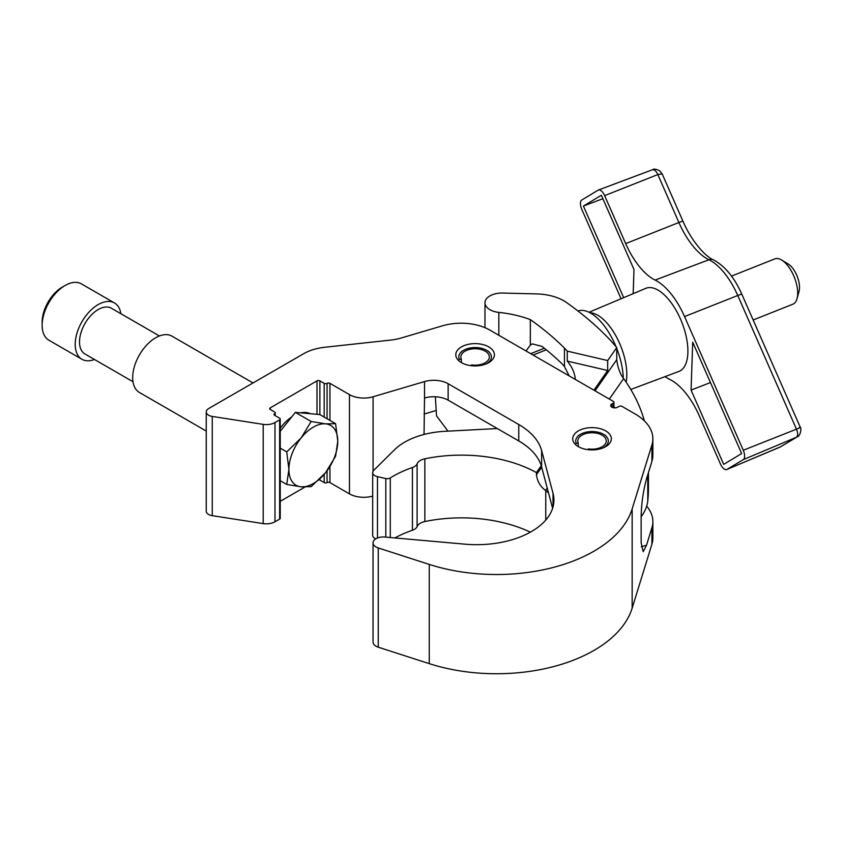 <?xml version="1.0" encoding="UTF-8"?>
<svg xmlns="http://www.w3.org/2000/svg" width="843" height="843" viewBox="0 0 843 843"><rect width="100%" height="100%" fill="white"/><g stroke="black" fill="none" stroke-linecap="round" stroke-linejoin="round"><path stroke-width="1.26" d="M461.448 362.648A19.305 11.149 180 0 1 455.789 354.766A19.305 11.149 180 0 1 467.717 344.471A19.305 11.149 180 0 1 488.75 346.884A19.305 11.149 180 0 1 494.409 354.766A19.305 11.149 180 0 1 482.491 365.061A19.305 11.149 180 0 1 461.448 362.648M578.372 446.653A19.305 11.149 180 0 1 572.724 438.771A19.305 11.149 180 0 1 584.642 428.465A19.305 11.149 180 0 1 605.674 430.889A19.305 11.149 180 0 1 611.333 438.771A19.305 11.149 180 0 1 599.415 449.066A19.305 11.149 180 0 1 578.372 446.653M279.634 519.098L279.634 419.856A2.034 1.17 0 0 0 280.234 419.034L280.234 518.266A2.034 1.17 180 0 1 279.634 519.098L274.987 521.775A12.192 7.039 180 0 1 263.195 523.598L212.257 515.674A8.124 4.689 180 0 1 208.621 514.462A8.124 4.689 180 0 1 206.24 511.143L206.24 411.9A8.124 4.689 180 0 1 208.621 408.581L303.659 353.723A40.643 23.467 180 0 1 324.861 347.253L390.446 340.108A40.643 23.467 0 0 0 401.426 337.938L442.575 325.788A40.643 23.467 180 0 1 489.825 330.077L613.356 401.394A2.034 1.17 0 0 1 613.946 402.227L613.946 407.348M279.634 419.856L274.987 422.543A12.192 7.039 180 0 1 263.195 424.366L212.257 416.431A8.124 4.689 180 0 1 208.621 415.22A8.124 4.689 180 0 1 206.24 411.9M641.291 546.77L646.518 545.231L651.924 527.739A60.844 35.132 0 0 0 652.861 521.564L652.861 537.992A60.844 35.132 180 0 1 651.924 544.167L632.155 608.151A137.82 79.569 180 0 1 429.266 663.641L378.254 647.192A10.158 5.869 180 0 1 376.031 646.223A10.158 5.869 180 0 1 373.049 642.071L373.049 542.829A10.158 5.869 180 0 1 384.756 537.033L464.946 544.167A77.229 44.584 0 0 0 553.935 500.099A77.229 44.584 0 0 0 553.029 493.303L541.627 450.552A81.297 46.934 0 0 0 518.761 424.514L448.139 383.734A20.327 11.739 0 0 0 424.514 381.584L373.08 396.768A20.327 11.739 180 0 1 349.455 394.619L329.94 383.354L329.94 420.415M613.946 402.227A2.034 1.17 0 0 1 613.356 403.059L611.913 403.892A4.067 2.35 180 0 0 610.722 405.546A4.067 2.35 180 0 0 613.24 407.717A4.067 2.35 180 0 0 617.666 407.201L619.099 406.379A2.034 1.17 0 0 1 621.976 406.379L635.042 413.924A60.844 35.132 180 0 1 652.861 438.76A60.844 35.132 180 0 1 651.924 444.925L632.155 508.909A137.82 79.569 180 0 1 429.266 564.41L378.254 547.961A10.158 5.869 180 0 1 376.031 546.981A10.158 5.869 180 0 1 373.049 542.829M424.05 434.461L424.514 398.012A20.327 11.739 180 0 1 448.139 400.162L518.761 440.942A81.297 46.934 180 0 1 541.627 466.98L552.618 508.297M435.093 410.804L424.05 414.061M652.861 521.564A60.844 35.132 0 0 0 646.686 506.148M646.518 545.231L643.177 551.722L641.144 542.702L641.144 516.148C641.491 503.039 643.283 490.605 646.518 478.856L651.924 461.353A60.844 35.132 0 0 0 652.861 455.188L652.861 438.76M372.68 496.127A20.327 11.739 180 0 1 349.455 493.861L329.94 482.586A2.034 1.17 0 0 0 327.063 482.586A2.034 1.17 180 0 1 324.186 482.586L319.876 480.099A2.034 1.17 0 0 0 319.044 479.804M324.186 417.095L324.186 383.354L319.876 380.867L319.876 414.608M317 414.313L317 380.867L270.297 407.833L270.297 409.487L274.607 411.974A2.034 1.17 0 0 1 275.197 412.807A2.034 1.17 0 0 1 274.607 413.639A2.034 1.17 180 0 0 274.007 414.461A2.034 1.17 180 0 0 274.607 415.293L279.634 418.202A2.034 1.17 0 0 1 280.234 419.034M304.997 487.033L280.234 501.332M270.297 409.487A2.034 1.17 180 0 1 269.697 408.655A2.034 1.17 180 0 1 270.297 407.833M317 380.867A2.034 1.17 180 0 1 319.876 380.867M324.186 383.354A2.034 1.17 0 0 0 327.063 383.354A2.034 1.17 180 0 1 329.94 383.354M495.716 311.878A16.902 9.758 180 0 1 484.978 302.795A16.902 9.758 180 0 1 502.639 293.048L536.865 293.933A40.643 23.467 180 0 1 566.517 302.532A422.733 244.059 180 0 1 603.599 333.291A325.187 187.747 180 0 1 616.739 347.579L607.687 360.551L567.265 351.141A81.297 46.934 0 0 0 564.441 348.085A375.999 217.083 0 0 0 530.321 319.602A86.755 50.095 0 0 0 498.835 312.384A16.902 9.758 180 0 1 495.716 311.878M648.436 472.649L648.436 488.982A325.187 187.747 180 0 1 647.772 500.942A81.297 46.934 180 0 1 641.144 516.727M545.758 520.068L545.758 490.594A108.125 62.424 180 0 1 548.53 492.839M530.342 532.175A108.125 62.424 0 0 0 424.851 521.543A12.192 7.039 0 0 0 417.106 526.559A10.158 5.869 180 0 1 412.417 530.258A97.967 56.555 0 0 0 394.914 537.939M497.286 428.539L444.725 431.321A65.037 37.545 0 0 0 394.471 449.814L373.702 470.394A7.566 4.373 0 0 0 372.68 472.596A7.566 4.373 0 0 0 377.485 476.664L385.809 478.539A4.067 2.35 0 0 0 390.288 477.939A97.967 56.555 180 0 1 412.417 467.528A10.158 5.869 0 0 0 417.106 463.829A12.192 7.039 180 0 1 424.851 458.813A108.125 62.424 180 0 1 536.433 472.586L536.433 474.746L541.691 467.212M547.244 488.044L545.558 490.457C540.374 486.674 537.328 481.437 536.433 474.746M375.767 538.846A7.566 4.373 180 0 1 372.68 535.316L372.68 472.596M526.032 350.983L530.321 345.114L532.281 343.891L541.986 346.368A375.999 217.083 0 0 1 562.207 363.976L564.441 366.494L569.183 375.894M607.687 360.551L607.687 370.499L567.265 361.099L567.265 351.141M567.265 361.099A81.297 46.934 180 0 1 575.326 379.445M530.321 345.114L530.321 319.602M595.021 390.815L616.739 359.687L616.739 347.579M616.739 359.687C617.75 367.601 620.048 373.902 623.651 378.591L609.341 399.087M644.358 420.836A325.187 187.747 0 0 0 623.651 378.591M607.687 370.499L593.946 390.193M541.248 465.684L536.433 472.586M602.945 447.96A16.312 9.421 0 0 0 603.556 447.622A16.312 9.421 0 0 0 603.556 434.314A16.312 9.421 0 0 0 580.49 434.314L580.49 434.314A16.312 9.421 0 0 0 576.275 443.407L575.316 444.356M580.49 434.314L578.34 435.557L580.49 434.314M587.992 449.667L588.34 448.897A14.226 8.209 0 0 0 602.092 446.779A14.226 8.209 0 0 0 606.254 440.963A14.226 8.209 0 0 0 597.466 433.376A14.226 8.209 0 0 0 581.965 435.157A14.226 8.209 0 0 0 577.803 440.963A14.226 8.209 0 0 0 578.287 443.091L576.275 443.407M578.287 446.6L578.287 443.091M486.021 363.965A16.312 9.421 0 0 0 486.632 363.628A16.312 9.421 0 0 0 486.632 350.309A16.312 9.421 0 0 0 463.566 350.309L463.566 350.309A16.312 9.421 0 0 0 459.351 359.403L458.392 360.351M463.566 350.309L461.416 351.552L463.566 350.309M471.058 365.672L471.416 364.903A14.226 8.209 0 0 0 485.157 362.775A14.226 8.209 0 0 0 489.33 356.968A14.226 8.209 0 0 0 480.542 349.381A14.226 8.209 0 0 0 465.041 351.162A14.226 8.209 0 0 0 460.879 356.968A14.226 8.209 0 0 0 461.363 359.097L459.351 359.403M461.363 362.595L461.363 359.097M612.44 407.464A2.434 1.412 180 0 1 615.411 407.864M753.147 320.003L792.873 304.197A24.384 11.296 -111.7 0 0 797.035 298.664A24.384 11.296 -111.7 0 0 783.853 261.615A24.384 11.296 -111.7 0 0 781.661 260.034A24.384 11.296 -111.7 0 0 774.843 258.875L731.492 276.114M781.661 260.034L788.163 263.975A17.271 8.008 68.3 0 1 789.712 265.092A17.271 8.008 68.3 0 1 799.048 291.341L797.035 298.664M623.251 378.022A48.778 22.603 -111.7 0 0 620.627 360.435A48.778 22.603 -111.7 0 0 616.739 348.475M616.043 346.726A48.778 22.603 -111.7 0 0 577.94 310.983M630.785 389.477L678.889 371.426A44.711 20.717 -111.7 0 0 680.47 319.023A44.711 20.717 -111.7 0 0 645.822 288.338L589.015 312.247M691.07 390.098L723.694 464.356L741.64 453.576L692.704 342.174L691.07 390.098L710.438 382.553M633.167 293.659L633.989 269.518L601.365 195.26L583.419 206.04L623.672 297.663M621.059 298.759L581.796 209.37A8.124 3.762 68.3 0 1 581.796 199.981L598.109 190.181A8.124 3.762 68.3 0 1 598.393 190.033A8.124 3.762 68.3 0 1 604.631 195.639L625.685 243.595A54.879 25.427 -111.7 0 0 655.116 280.076A54.879 25.427 68.3 0 1 684.548 316.568L743.273 450.246A8.124 3.762 68.3 0 1 743.273 459.635L726.961 469.435A8.124 3.762 68.3 0 1 726.729 469.551A8.124 3.762 68.3 0 1 720.438 463.977L699.374 416.02A54.879 25.427 -111.7 0 0 669.943 379.529A54.879 25.427 68.3 0 1 665.085 376.6M797.32 436.811L796.477 437.243C798.068 435.82 798.068 433.123 796.477 429.171L737.762 295.493A53.741 24.9 -111.7 0 0 708.942 259.76A56.017 25.954 68.3 0 1 678.9 222.51L657.835 174.564C656.023 170.76 654.147 169.19 652.229 169.864M779.786 447.211L726.961 469.435M604.631 195.639L657.835 174.564L662.145 173.858L682.967 221.245C692.135 242.647 706.676 257.452 713.473 259.855A8.124 6.428 115.9 0 0 708.942 259.76L655.116 280.076M799.343 427.475C801.187 427.074 800.239 427.633 796.477 429.171L743.273 450.246M713.473 259.855C724.98 266.093 734.432 277.558 741.829 294.228L800.302 427.348C801.43 427.348 800.998 435.483 797.278 436.832L780.165 447.043L796.477 437.243L743.273 459.635M602.882 198.706L583.419 206.04M280.234 428.128A34.552 19.947 -60 0 1 281.436 426.59A34.552 19.947 -60 0 1 291.678 416.979M300.772 412.87A34.552 19.947 -60 0 1 310.329 413.723M280.234 431.216L295.377 412.385L319.803 414.566L335.588 423.681L325.556 423.85A34.552 19.947 -60 0 1 337.769 441.226A34.552 19.947 -60 0 1 325.556 472.712A34.552 19.947 -60 0 1 301.12 486.811A34.552 19.947 -60 0 1 288.907 469.435L286.725 484.462L301.12 486.811L311.151 486.643L325.556 472.712L335.588 456.253L337.769 441.226L335.588 423.681M301.12 437.949A34.552 19.947 -60 0 1 325.556 423.85L311.151 421.5L301.12 437.949A34.552 19.947 120 0 0 288.907 469.435L286.725 451.89L301.12 437.949M295.377 412.385L311.151 421.5M280.234 448.139L286.725 451.89M280.234 480.71L286.725 484.462M42.15 325.314L42.15 321.994A28.451 16.428 -60 0 1 62.266 287.147L65.143 285.482A32.519 18.778 120 0 0 42.15 325.314A32.519 18.778 120 0 0 48.883 340.203L81.94 359.287A32.519 18.778 120 0 0 94.469 359.476M120.886 313.712A32.519 18.778 120 0 0 114.458 302.964L81.402 283.88A32.519 18.778 120 0 0 65.143 285.482M253.016 382.954L171.94 336.146A32.519 18.778 120 0 0 146.882 344.861A32.519 18.778 120 0 0 132.688 377.59A32.519 18.778 120 0 0 139.422 392.469L206.24 431.047M159.411 335.957L111.413 308.243A26.418 15.258 120 0 0 91.044 315.314A26.418 15.258 120 0 0 79.516 341.91A26.418 15.258 120 0 0 84.985 354.007L132.994 381.721M114.458 302.964A32.519 18.778 120 0 0 89.4 311.668A32.519 18.778 120 0 0 75.206 344.397A32.519 18.778 120 0 0 81.94 359.287M553.029 506.885L553.029 493.303M424.514 398.012L424.514 381.584M373.08 471.184L373.08 396.768M651.924 544.167L651.924 527.739M651.924 461.353L651.924 444.925M632.155 608.151L632.155 508.909M378.254 647.192L378.254 547.961M541.627 466.98L541.627 450.552M518.761 440.942L518.761 424.514M448.139 400.162L448.139 383.734M349.455 493.861L349.455 394.619M329.94 466.622L329.94 482.586M319.876 478.993L319.876 480.099M324.186 482.586L324.186 474.356M274.987 521.775L274.987 422.543M263.195 523.598L263.195 424.366M212.257 515.674L212.257 416.431M429.266 663.641L429.266 564.41M613.356 403.059L613.356 407.327M611.913 403.892L611.913 407.201M274.607 415.293L274.607 413.639M327.063 482.586L327.063 470.763M327.063 418.76L327.063 383.354M647.772 500.942L647.772 474.788M424.851 458.813L424.851 521.543M377.485 537.992L377.485 476.664M412.417 530.258L412.417 467.528M417.106 526.559L417.106 463.829M390.288 537.528L390.288 477.939M385.809 537.128L385.809 478.539M564.441 366.494L564.441 348.085M498.835 335.282L498.835 312.384M544.336 348.243L530.69 353.67M590.079 312.795A43.436 20.127 68.3 0 1 619.594 343.354A43.436 20.127 68.3 0 1 626.138 382.164M682.967 221.245A8.124 0.548 -23.7 0 0 678.9 222.51L625.685 243.595M741.829 294.228A8.124 0.548 156.3 0 0 737.762 295.493L684.548 316.568M275.197 415.641L275.197 412.807M484.978 327.695L484.978 302.795M603.556 434.314L605.674 435.536M486.632 350.309L488.75 351.531M533.092 355.061L546.285 349.813M435.357 396.758L436.537 415.862L447.981 431.152M662.145 173.858L659.5 170.729C656.054 169.022 653.715 168.695 652.482 169.738L598.393 190.033M780.976 446.632L726.729 469.551"/></g></svg>
